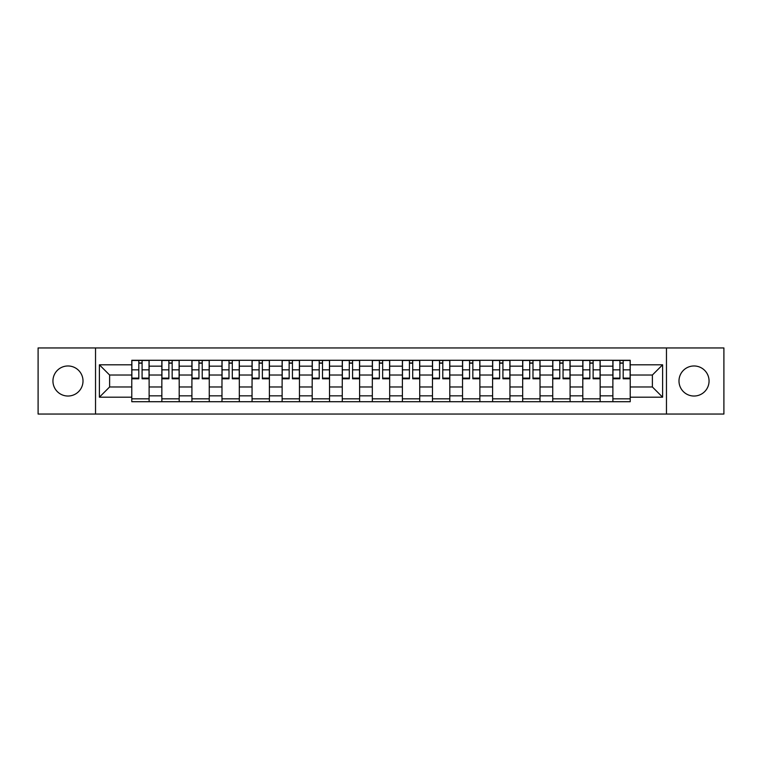 <?xml version="1.0" encoding="UTF-8"?>
<svg xmlns="http://www.w3.org/2000/svg" width="762" height="762" viewBox="0 0 762 762"><rect width="100%" height="100%" fill="white"/><g stroke="black" fill="none" stroke-linecap="round" stroke-linejoin="round"><path stroke-width="1.14" d="M694.02 365.97A15.03 15.03 0 0 0 678.99 381A15.03 15.03 0 0 0 694.02 396.03A15.03 15.03 0 0 0 709.06 381A15.03 15.03 0 0 0 694.02 365.97M67.98 365.97A15.03 15.03 0 0 0 52.94 381A15.03 15.03 0 0 0 67.98 396.03A15.03 15.03 0 0 0 83.01 381A15.03 15.03 0 0 0 67.98 365.97M666.464 414.052L723.9 414.052L723.9 347.948L38.1 347.948L38.1 414.052L666.464 414.052L666.464 347.948M161.849 401.717L161.849 366.16L149.123 366.16L149.123 401.717M149.123 366.16L149.123 360.283M161.849 366.16L161.849 360.283M179.194 360.283L179.194 401.717M191.91 401.717L191.91 360.283M209.264 360.283L209.264 401.717M221.98 401.717L221.98 360.283M239.325 360.283L239.325 401.717M252.051 401.717L252.051 360.283M269.396 360.283L269.396 401.717M282.121 401.717L282.121 360.283M299.466 360.283L299.466 401.717M312.191 401.717L312.191 360.283M329.536 360.283L329.536 401.717M342.262 401.717L342.262 360.283M359.607 360.283L359.607 401.717M372.323 401.717L372.323 360.283M389.677 360.283L389.677 401.717M402.393 401.717L402.393 360.283M419.738 360.283L419.738 401.717M432.464 401.717L432.464 360.283M449.809 360.283L449.809 401.717M462.534 401.717L462.534 360.283M479.879 360.283L479.879 401.717M492.604 401.717L492.604 360.283M509.949 360.283L509.949 401.717M522.675 401.717L522.675 360.283M540.02 360.283L540.02 401.717M552.736 401.717L552.736 360.283M570.09 360.283L570.09 401.717M582.806 401.717L582.806 360.283M600.151 360.283L600.151 401.717M612.877 401.717L612.877 360.283M612.877 386.972L600.151 386.972M582.806 386.972L570.09 386.972M552.736 386.972L540.02 386.972M522.675 386.972L509.949 386.972M492.604 386.972L479.879 386.972M462.534 386.972L449.809 386.972M432.464 386.972L419.738 386.972M402.393 386.972L389.677 386.972M372.323 386.972L359.607 386.972M342.262 386.972L329.536 386.972M312.191 386.972L299.466 386.972M282.121 386.972L269.396 386.972M252.051 386.972L239.325 386.972M221.98 386.972L209.264 386.972M191.91 386.972L179.194 386.972M161.849 386.972L149.123 386.972M612.877 375.028L600.151 375.028M582.806 375.028L570.09 375.028M552.736 375.028L540.02 375.028M522.675 375.028L509.949 375.028M492.604 375.028L479.879 375.028M462.534 375.028L449.809 375.028M432.464 375.028L419.738 375.028M402.393 375.028L389.677 375.028M372.323 375.028L359.607 375.028M342.262 375.028L329.536 375.028M312.191 375.028L299.466 375.028M282.121 375.028L269.396 375.028M252.051 375.028L239.325 375.028M221.98 375.028L209.264 375.028M191.91 375.028L179.194 375.028M161.849 375.028L149.123 375.028M109.614 386.972L131.778 386.972L131.778 375.028L109.614 375.028L109.614 386.972L99.393 397.192L99.393 364.808L131.778 364.808L131.778 375.028M630.222 375.028L630.222 386.972L652.386 386.972L652.386 375.028L630.222 375.028L630.222 360.283L131.778 360.283L131.778 364.808M630.222 364.808L662.607 364.808L662.607 397.192L630.222 397.192L630.222 386.972M131.778 386.972L131.778 401.717L630.222 401.717L630.222 397.192M131.778 397.192L99.393 397.192M95.536 414.052L95.536 347.948M149.123 398.831L131.778 398.831M138.808 363.169L142.084 363.169M179.194 398.831L161.849 398.831M168.878 363.169L172.155 363.169M209.264 398.831L191.91 398.831M198.949 363.169L202.225 363.169M239.325 398.831L221.98 398.831M229.019 363.169L232.296 363.169M269.396 398.831L252.051 398.831M259.09 363.169L262.366 363.169M299.466 398.831L282.121 398.831M289.16 363.169L292.437 363.169M329.536 398.831L312.191 398.831M319.221 363.169L322.497 363.169M359.607 398.831L342.262 398.831M349.291 363.169L352.568 363.169M389.677 398.831L372.323 398.831M379.362 363.169L382.638 363.169M419.738 398.831L402.393 398.831M409.432 363.169L412.709 363.169M449.809 398.831L432.464 398.831M439.503 363.169L442.779 363.169M479.879 398.831L462.534 398.831M469.563 363.169L472.84 363.169M509.949 398.831L492.604 398.831M499.634 363.169L502.91 363.169M540.02 398.831L522.675 398.831M529.704 363.169L532.981 363.169M570.09 398.831L552.736 398.831M559.775 363.169L563.051 363.169M600.151 398.831L582.806 398.831M589.845 363.169L593.122 363.169M630.222 398.831L612.877 398.831M619.916 363.169L623.192 363.169M99.393 364.808L109.614 375.028M652.386 386.972L662.607 397.192M652.386 375.028L662.607 364.808M142.084 378.123L149.028 378.123L149.028 378.781L142.084 378.781L142.084 360.474L149.028 360.474L145.171 360.474M149.028 378.123L149.028 360.474M138.808 362.979L142.084 362.979M135.731 360.474L131.874 360.474L131.874 378.781L138.808 378.781L138.808 360.474L136.017 360.474M131.874 360.474L144.885 360.474M172.155 378.123L179.099 378.123L179.099 378.781L172.155 378.781L172.155 360.474L179.099 360.474L175.241 360.474M179.099 378.123L179.099 360.474M168.878 362.979L172.155 362.979M165.792 360.474L161.944 360.474L161.944 378.781L168.878 378.781L168.878 360.474L166.087 360.474M161.944 360.474L174.955 360.474M202.225 378.123L209.169 378.123L209.169 378.781L202.225 378.781L202.225 360.474L209.169 360.474L205.311 360.474M209.169 378.123L209.169 360.474M198.949 362.979L202.225 362.979M195.863 360.474L192.014 360.474L192.014 378.781L198.949 378.781L198.949 360.474L196.158 360.474M192.014 360.474L205.016 360.474M232.296 378.123L239.23 378.123L239.23 378.781L232.296 378.781L232.296 360.474L239.23 360.474L235.382 360.474M239.23 378.123L239.23 360.474M229.019 362.979L232.296 362.979M225.933 360.474L222.075 360.474L222.075 378.781L229.019 378.781L229.019 360.474L226.219 360.474M222.075 360.474L235.087 360.474M262.366 378.123L269.3 378.123L269.3 378.781L262.366 378.781L262.366 360.474L269.3 360.474L265.443 360.474M269.3 378.123L269.3 360.474M259.09 362.979L262.366 362.979M256.003 360.474L252.146 360.474L252.146 378.781L259.09 378.781L259.09 360.474L256.289 360.474M252.146 360.474L265.157 360.474M292.437 378.123L299.371 378.123L299.371 378.781L292.437 378.781L292.437 360.474L299.371 360.474L295.513 360.474M299.371 378.123L299.371 360.474M289.16 362.979L292.437 362.979M286.074 360.474L282.216 360.474L282.216 378.781L289.16 378.781L289.16 360.474L286.36 360.474M282.216 360.474L295.227 360.474M322.497 378.123L329.441 378.123L329.441 378.781L322.497 378.781L322.497 360.474L329.441 360.474L325.584 360.474M329.441 378.123L329.441 360.474M319.221 362.979L322.497 362.979M316.144 360.474L312.287 360.474L312.287 378.781L319.221 378.781L319.221 360.474L316.43 360.474M312.287 360.474L325.298 360.474M352.568 378.123L359.512 378.123L359.512 378.781L352.568 378.781L352.568 360.474L359.512 360.474L355.654 360.474M359.512 378.123L359.512 360.474M349.291 362.979L352.568 362.979M346.205 360.474L342.357 360.474L342.357 378.781L349.291 378.781L349.291 360.474L346.5 360.474M342.357 360.474L355.368 360.474M382.638 378.123L389.582 378.123L389.582 378.781L382.638 378.781L382.638 360.474L389.582 360.474L385.724 360.474M389.582 378.123L389.582 360.474M379.362 362.979L382.638 362.979M376.276 360.474L372.418 360.474L372.418 378.781L379.362 378.781L379.362 360.474L376.571 360.474M372.418 360.474L385.429 360.474M412.709 378.123L419.643 378.123L419.643 378.781L412.709 378.781L412.709 360.474L419.643 360.474L415.795 360.474M419.643 378.123L419.643 360.474M409.432 362.979L412.709 362.979M406.346 360.474L402.488 360.474L402.488 378.781L409.432 378.781L409.432 360.474L406.632 360.474M402.488 360.474L415.5 360.474M442.779 378.123L449.713 378.123L449.713 378.781L442.779 378.781L442.779 360.474L449.713 360.474L445.856 360.474M449.713 378.123L449.713 360.474M439.503 362.979L442.779 362.979M436.416 360.474L432.559 360.474L432.559 378.781L439.503 378.781L439.503 360.474L436.702 360.474M432.559 360.474L445.57 360.474M472.84 378.123L479.784 378.123L479.784 378.781L472.84 378.781L472.84 360.474L479.784 360.474L475.926 360.474M479.784 378.123L479.784 360.474M469.563 362.979L472.84 362.979M466.487 360.474L462.629 360.474L462.629 378.781L469.563 378.781L469.563 360.474L466.773 360.474M462.629 360.474L475.64 360.474M502.91 378.123L509.854 378.123L509.854 378.781L502.91 378.781L502.91 360.474L509.854 360.474L505.997 360.474M509.854 378.123L509.854 360.474M499.634 362.979L502.91 362.979M496.557 360.474L492.7 360.474L492.7 378.781L499.634 378.781L499.634 360.474L496.843 360.474M492.7 360.474L505.711 360.474M532.981 378.123L539.925 378.123L539.925 378.781L532.981 378.781L532.981 360.474L539.925 360.474L536.067 360.474M539.925 378.123L539.925 360.474M529.704 362.979L532.981 362.979M526.618 360.474L522.77 360.474L522.77 378.781L529.704 378.781L529.704 360.474L526.913 360.474M522.77 360.474L535.781 360.474M563.051 378.123L569.986 378.123L569.986 378.781L563.051 378.781L563.051 360.474L569.986 360.474L566.137 360.474M569.986 378.123L569.986 360.474M559.775 362.979L563.051 362.979M556.689 360.474L552.831 360.474L552.831 378.781L559.775 378.781L559.775 360.474L556.984 360.474M552.831 360.474L565.842 360.474M593.122 378.123L600.056 378.123L600.056 378.781L593.122 378.781L593.122 360.474L600.056 360.474L596.208 360.474M600.056 378.123L600.056 360.474M589.845 362.979L593.122 362.979M586.759 360.474L582.901 360.474L582.901 378.781L589.845 378.781L589.845 360.474L587.045 360.474M582.901 360.474L595.913 360.474M623.192 378.123L630.126 378.123L630.126 378.781L623.192 378.781L623.192 360.474L630.126 360.474L626.269 360.474M630.126 378.123L630.126 360.474M619.916 362.979L623.192 362.979M616.829 360.474L612.972 360.474L612.972 378.781L619.916 378.781L619.916 360.474L617.115 360.474M612.972 360.474L625.983 360.474M582.806 366.16L570.09 366.16M552.736 366.16L540.02 366.16M522.675 366.16L509.949 366.16M492.604 366.16L479.879 366.16M462.534 366.16L449.809 366.16M432.464 366.16L419.738 366.16M402.393 366.16L389.677 366.16M372.323 366.16L359.607 366.16M342.262 366.16L329.536 366.16M312.191 366.16L299.466 366.16M282.121 366.16L269.396 366.16M252.051 366.16L239.325 366.16M221.98 366.16L209.264 366.16M191.91 366.16L179.194 366.16M612.877 366.16L600.151 366.16M582.806 395.84L570.09 395.84M552.736 395.84L540.02 395.84M522.675 395.84L509.949 395.84M492.604 395.84L479.879 395.84M462.534 395.84L449.809 395.84M432.464 395.84L419.738 395.84M402.393 395.84L389.677 395.84M372.323 395.84L359.607 395.84M342.262 395.84L329.536 395.84M312.191 395.84L299.466 395.84M282.121 395.84L269.396 395.84M252.051 395.84L239.325 395.84M221.98 395.84L209.264 395.84M191.91 395.84L179.194 395.84M161.849 395.84L149.123 395.84M612.877 395.84L600.151 395.84M142.084 369.837L149.028 369.837M131.874 378.123L138.808 378.123M131.874 369.837L138.808 369.837M172.155 369.837L179.099 369.837M161.944 378.123L168.878 378.123M161.944 369.837L168.878 369.837M202.225 369.837L209.169 369.837M192.014 378.123L198.949 378.123M192.014 369.837L198.949 369.837M232.296 369.837L239.23 369.837M222.075 378.123L229.019 378.123M222.075 369.837L229.019 369.837M262.366 369.837L269.3 369.837M252.146 378.123L259.09 378.123M252.146 369.837L259.09 369.837M292.437 369.837L299.371 369.837M282.216 378.123L289.16 378.123M282.216 369.837L289.16 369.837M322.497 369.837L329.441 369.837M312.287 378.123L319.221 378.123M312.287 369.837L319.221 369.837M352.568 369.837L359.512 369.837M342.357 378.123L349.291 378.123M342.357 369.837L349.291 369.837M382.638 369.837L389.582 369.837M372.418 378.123L379.362 378.123M372.418 369.837L379.362 369.837M412.709 369.837L419.643 369.837M402.488 378.123L409.432 378.123M402.488 369.837L409.432 369.837M442.779 369.837L449.713 369.837M432.559 378.123L439.503 378.123M432.559 369.837L439.503 369.837M472.84 369.837L479.784 369.837M462.629 378.123L469.563 378.123M462.629 369.837L469.563 369.837M502.91 369.837L509.854 369.837M492.7 378.123L499.634 378.123M492.7 369.837L499.634 369.837M532.981 369.837L539.925 369.837M522.77 378.123L529.704 378.123M522.77 369.837L529.704 369.837M563.051 369.837L569.986 369.837M552.831 378.123L559.775 378.123M552.831 369.837L559.775 369.837M593.122 369.837L600.056 369.837M582.901 378.123L589.845 378.123M582.901 369.837L589.845 369.837M623.192 369.837L630.126 369.837M612.972 378.123L619.916 378.123M612.972 369.837L619.916 369.837"/></g></svg>
